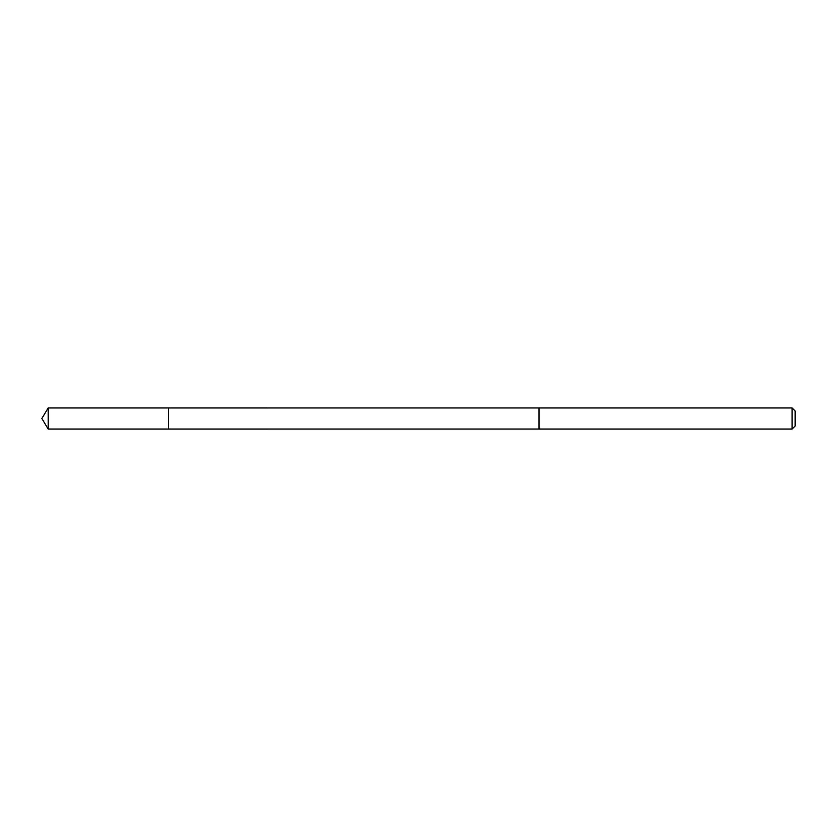 <?xml version="1.0" encoding="UTF-8"?>
<svg xmlns="http://www.w3.org/2000/svg" width="837" height="837" viewBox="0 0 837 837"><rect width="100%" height="100%" fill="white"/><g stroke="black" fill="none" stroke-linecap="round" stroke-linejoin="round"><path stroke-width="0.63" stroke-dasharray="4.18 3.14" d="M168.404 407.954L168.404 429.046L168.404 407.954M48.19 429.046L48.19 407.954M539.028 429.036L539.028 407.964M539.028 429.046L539.028 407.954M792.105 429.046L792.105 407.954M795.15 426.002L795.15 410.998"/><path stroke-width="1.26" d="M168.404 421.314L168.404 407.954L48.19 407.954L48.19 429.046L168.404 429.046L168.404 407.954L539.028 407.964L539.028 429.036L168.404 429.046L168.404 421.314M539.028 407.954L539.028 429.046L792.105 429.046L792.105 407.954L539.028 407.954M792.105 407.954L795.15 410.998L795.15 426.002L792.105 429.046M168.404 429.046L48.19 429.046L41.85 418.5L48.19 429.046M41.85 418.5L48.19 407.954"/></g></svg>
